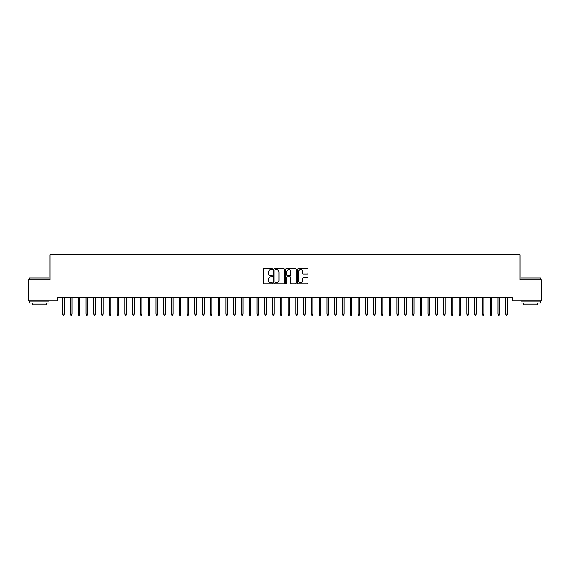 <?xml version="1.0" encoding="UTF-8"?>
<svg xmlns="http://www.w3.org/2000/svg" width="570" height="570" viewBox="0 0 570 570"><rect width="100%" height="100%" fill="white"/><g stroke="black" fill="none" stroke-linecap="round" stroke-linejoin="round"><path stroke-width="0.85" d="M272.567 269.154A0.534 0.534 0 0 0 272.033 268.62L263.924 268.62A0.762 0.762 0 0 0 263.162 269.382L263.162 283.112A0.762 0.762 0 0 0 263.924 283.874L272.033 283.874A0.534 0.534 0 0 0 272.567 283.34A0.534 0.534 0 0 0 272.033 282.813L270.978 282.813A2.444 2.444 0 0 1 268.541 280.369L268.541 279.222A2.444 2.444 0 0 1 270.978 276.785L272.033 276.785A0.534 0.534 0 0 0 272.567 276.251A0.534 0.534 0 0 0 272.033 275.716L270.978 275.716A2.444 2.444 0 0 1 268.541 273.272L268.541 272.125A2.444 2.444 0 0 1 270.978 269.688L272.033 269.688A0.534 0.534 0 0 0 272.567 269.154M307.294 273.999A0.762 0.762 0 0 0 308.057 273.237L308.057 269.382A0.762 0.762 0 0 0 307.294 268.62L298.295 268.62A0.762 0.762 0 0 0 297.533 269.382L297.533 283.112A0.762 0.762 0 0 0 298.295 283.874L307.294 283.874A0.762 0.762 0 0 0 308.057 283.112L308.057 278.459A0.762 0.762 0 0 0 307.294 277.697L303.447 277.697A0.762 0.762 0 0 0 302.684 278.459L302.684 280.768A2.038 2.038 0 0 1 300.639 282.813A2.038 2.038 0 0 1 298.602 280.768L298.602 271.726A2.038 2.038 0 0 1 300.639 269.688A2.038 2.038 0 0 1 302.684 271.726L302.684 273.237A0.762 0.762 0 0 0 303.447 273.999L307.294 273.999M512.195 297.626L57.805 297.626L57.805 300.732L28.5 300.732L28.5 279.749L50.032 279.749L50.032 254.876L519.968 254.876L519.968 279.749L541.5 279.749L541.5 300.732L512.195 300.732L512.195 297.626M284.33 269.382A0.762 0.762 0 0 0 283.568 268.62L274.569 268.62A0.762 0.762 0 0 0 273.807 269.382L273.807 283.112A0.762 0.762 0 0 0 274.569 283.874L283.568 283.874A0.762 0.762 0 0 0 284.33 283.112L284.33 269.382M286.432 268.62L295.431 268.62A0.762 0.762 0 0 1 296.193 269.382L296.193 283.112A0.762 0.762 0 0 1 295.431 283.874L291.584 283.874A0.762 0.762 0 0 1 290.814 283.112L290.814 277.547A0.762 0.762 0 0 0 290.052 276.785L287.501 276.785A0.762 0.762 0 0 0 286.738 277.547L286.738 283.34A0.534 0.534 0 0 1 286.204 283.874A0.534 0.534 0 0 1 285.67 283.34L285.67 269.382A0.762 0.762 0 0 1 286.432 268.62M275.403 269.688A0.534 0.534 0 0 0 274.875 270.223L274.875 282.278A0.534 0.534 0 0 0 275.403 282.813L276.514 282.813A2.444 2.444 0 0 0 278.951 280.369L278.951 272.125A2.444 2.444 0 0 0 276.514 269.688L275.403 269.688M290.814 271.769A2.038 2.038 0 0 0 288.776 269.724A2.038 2.038 0 0 0 286.738 271.769L286.738 274.954A0.762 0.762 0 0 0 287.501 275.716L290.052 275.716A0.762 0.762 0 0 0 290.814 274.954L290.814 271.769M64.175 314.12L63.869 315.125L63.092 315.125L62.778 314.12L64.175 314.12L64.175 297.626M62.778 314.12L62.778 297.626M71.948 314.12L71.642 315.125L70.858 315.125L70.552 314.12L71.948 314.12L71.948 297.626M70.552 314.12L70.552 297.626M79.722 314.12L79.408 315.125L78.632 315.125L78.325 314.12L79.722 314.12L79.722 297.626M78.325 314.12L78.325 297.626M29.59 278.039L49.02 278.039L29.59 278.039L29.59 279.749M49.02 303.062L29.59 303.062L29.59 301.124L49.02 301.124L49.02 303.062M46.298 303.062L46.298 304.85L32.312 304.85L32.312 303.062M520.98 278.039L540.41 278.039L520.98 278.039L520.98 279.749M540.41 303.062L520.98 303.062L520.98 301.124L540.41 301.124L540.41 303.062M537.688 303.062L537.688 304.85L523.702 304.85L523.702 303.062M87.495 314.12L87.181 315.125L86.405 315.125L86.099 314.12L87.495 314.12L87.495 297.626M86.099 314.12L86.099 297.626M95.268 314.12L94.955 315.125L94.178 315.125L93.872 314.12L95.268 314.12L95.268 297.626M93.872 314.12L93.872 297.626M103.042 314.12L102.728 315.125L101.952 315.125L101.638 314.12L103.042 314.12L103.042 297.626M101.638 314.12L101.638 297.626M110.815 314.12L110.502 315.125L109.725 315.125L109.412 314.12L110.815 314.12L110.815 297.626M109.412 314.12L109.412 297.626M118.588 314.12L118.275 315.125L117.498 315.125L117.185 314.12L118.588 314.12L118.588 297.626M117.185 314.12L117.185 297.626M126.362 314.12L126.048 315.125L125.272 315.125L124.958 314.12L126.362 314.12L126.362 297.626M124.958 314.12L124.958 297.626M134.128 314.12L133.822 315.125L133.045 315.125L132.732 314.12L134.128 314.12L134.128 297.626M132.732 314.12L132.732 297.626M141.901 314.12L141.595 315.125L140.819 315.125L140.505 314.12L141.901 314.12L141.901 297.626M140.505 314.12L140.505 297.626M149.675 314.12L149.368 315.125L148.592 315.125L148.278 314.12L149.675 314.12L149.675 297.626M148.278 314.12L148.278 297.626M157.448 314.12L157.142 315.125L156.358 315.125L156.052 314.12L157.448 314.12L157.448 297.626M156.052 314.12L156.052 297.626M165.222 314.12L164.908 315.125L164.132 315.125L163.825 314.12L165.222 314.12L165.222 297.626M163.825 314.12L163.825 297.626M172.995 314.12L172.682 315.125L171.905 315.125L171.599 314.12L172.995 314.12L172.995 297.626M171.599 314.12L171.599 297.626M180.768 314.12L180.455 315.125L179.678 315.125L179.372 314.12L180.768 314.12L180.768 297.626M179.372 314.12L179.372 297.626M188.542 314.12L188.228 315.125L187.452 315.125L187.138 314.12L188.542 314.12L188.542 297.626M187.138 314.12L187.138 297.626M196.315 314.12L196.002 315.125L195.225 315.125L194.912 314.12L196.315 314.12L196.315 297.626M194.912 314.12L194.912 297.626M204.089 314.12L203.775 315.125L202.998 315.125L202.685 314.12L204.089 314.12L204.089 297.626M202.685 314.12L202.685 297.626M211.862 314.12L211.548 315.125L210.772 315.125L210.458 314.12L211.862 314.12L211.862 297.626M210.458 314.12L210.458 297.626M219.628 314.12L219.322 315.125L218.545 315.125L218.232 314.12L219.628 314.12L219.628 297.626M218.232 314.12L218.232 297.626M227.402 314.12L227.095 315.125L226.319 315.125L226.005 314.12L227.402 314.12L227.402 297.626M226.005 314.12L226.005 297.626M235.175 314.12L234.869 315.125L234.092 315.125L233.778 314.12L235.175 314.12L235.175 297.626M233.778 314.12L233.778 297.626M242.948 314.12L242.642 315.125L241.858 315.125L241.552 314.12L242.948 314.12L242.948 297.626M241.552 314.12L241.552 297.626M250.722 314.12L250.408 315.125L249.632 315.125L249.325 314.12L250.722 314.12L250.722 297.626M249.325 314.12L249.325 297.626M258.495 314.12L258.182 315.125L257.405 315.125L257.099 314.12L258.495 314.12L258.495 297.626M257.099 314.12L257.099 297.626M266.268 314.12L265.955 315.125L265.178 315.125L264.872 314.12L266.268 314.12L266.268 297.626M264.872 314.12L264.872 297.626M274.042 314.12L273.728 315.125L272.952 315.125L272.638 314.12L274.042 314.12L274.042 297.626M272.638 314.12L272.638 297.626M281.815 314.12L281.502 315.125L280.725 315.125L280.411 314.12L281.815 314.12L281.815 297.626M280.411 314.12L280.411 297.626M289.589 314.12L289.275 315.125L288.498 315.125L288.185 314.12L289.589 314.12L289.589 297.626M288.185 314.12L288.185 297.626M297.362 314.12L297.048 315.125L296.272 315.125L295.958 314.12L297.362 314.12L297.362 297.626M295.958 314.12L295.958 297.626M305.128 314.12L304.822 315.125L304.045 315.125L303.732 314.12L305.128 314.12L305.128 297.626M303.732 314.12L303.732 297.626M312.902 314.12L312.595 315.125L311.818 315.125L311.505 314.12L312.902 314.12L312.902 297.626M311.505 314.12L311.505 297.626M320.675 314.12L320.368 315.125L319.592 315.125L319.278 314.12L320.675 314.12L320.675 297.626M319.278 314.12L319.278 297.626M328.448 314.12L328.142 315.125L327.358 315.125L327.052 314.12L328.448 314.12L328.448 297.626M327.052 314.12L327.052 297.626M336.222 314.12L335.908 315.125L335.132 315.125L334.825 314.12L336.222 314.12L336.222 297.626M334.825 314.12L334.825 297.626M343.995 314.12L343.682 315.125L342.905 315.125L342.599 314.12L343.995 314.12L343.995 297.626M342.599 314.12L342.599 297.626M351.768 314.12L351.455 315.125L350.678 315.125L350.372 314.12L351.768 314.12L351.768 297.626M350.372 314.12L350.372 297.626M359.542 314.12L359.228 315.125L358.452 315.125L358.138 314.12L359.542 314.12L359.542 297.626M358.138 314.12L358.138 297.626M367.315 314.12L367.002 315.125L366.225 315.125L365.911 314.12L367.315 314.12L367.315 297.626M365.911 314.12L365.911 297.626M375.089 314.12L374.775 315.125L373.998 315.125L373.685 314.12L375.089 314.12L375.089 297.626M373.685 314.12L373.685 297.626M382.862 314.12L382.548 315.125L381.772 315.125L381.458 314.12L382.862 314.12L382.862 297.626M381.458 314.12L381.458 297.626M390.628 314.12L390.322 315.125L389.545 315.125L389.232 314.12L390.628 314.12L390.628 297.626M389.232 314.12L389.232 297.626M398.401 314.12L398.095 315.125L397.319 315.125L397.005 314.12L398.401 314.12L398.401 297.626M397.005 314.12L397.005 297.626M406.175 314.12L405.868 315.125L405.092 315.125L404.778 314.12L406.175 314.12L406.175 297.626M404.778 314.12L404.778 297.626M413.948 314.12L413.642 315.125L412.858 315.125L412.552 314.12L413.948 314.12L413.948 297.626M412.552 314.12L412.552 297.626M421.722 314.12L421.408 315.125L420.632 315.125L420.325 314.12L421.722 314.12L421.722 297.626M420.325 314.12L420.325 297.626M429.495 314.12L429.182 315.125L428.405 315.125L428.099 314.12L429.495 314.12L429.495 297.626M428.099 314.12L428.099 297.626M437.268 314.12L436.955 315.125L436.178 315.125L435.872 314.12L437.268 314.12L437.268 297.626M435.872 314.12L435.872 297.626M445.042 314.12L444.728 315.125L443.952 315.125L443.638 314.12L445.042 314.12L445.042 297.626M443.638 314.12L443.638 297.626M452.815 314.12L452.502 315.125L451.725 315.125L451.411 314.12L452.815 314.12L452.815 297.626M451.411 314.12L451.411 297.626M460.589 314.12L460.275 315.125L459.498 315.125L459.185 314.12L460.589 314.12L460.589 297.626M459.185 314.12L459.185 297.626M468.362 314.12L468.048 315.125L467.272 315.125L466.958 314.12L468.362 314.12L468.362 297.626M466.958 314.12L466.958 297.626M476.128 314.12L475.822 315.125L475.045 315.125L474.732 314.12L476.128 314.12L476.128 297.626M474.732 314.12L474.732 297.626M483.901 314.12L483.595 315.125L482.819 315.125L482.505 314.12L483.901 314.12L483.901 297.626M482.505 314.12L482.505 297.626M491.675 314.12L491.368 315.125L490.592 315.125L490.278 314.12L491.675 314.12L491.675 297.626M490.278 314.12L490.278 297.626M499.448 314.12L499.142 315.125L498.358 315.125L498.052 314.12L499.448 314.12L499.448 297.626M498.052 314.12L498.052 297.626M507.222 314.12L506.908 315.125L506.132 315.125L505.825 314.12L507.222 314.12L507.222 297.626M505.825 314.12L505.825 297.626M49.02 279.749L49.02 278.039M44.588 301.124L44.588 300.732M34.022 301.124L34.022 300.732M540.41 279.749L540.41 278.039M535.978 301.124L535.978 300.732M525.412 301.124L525.412 300.732"/></g></svg>
